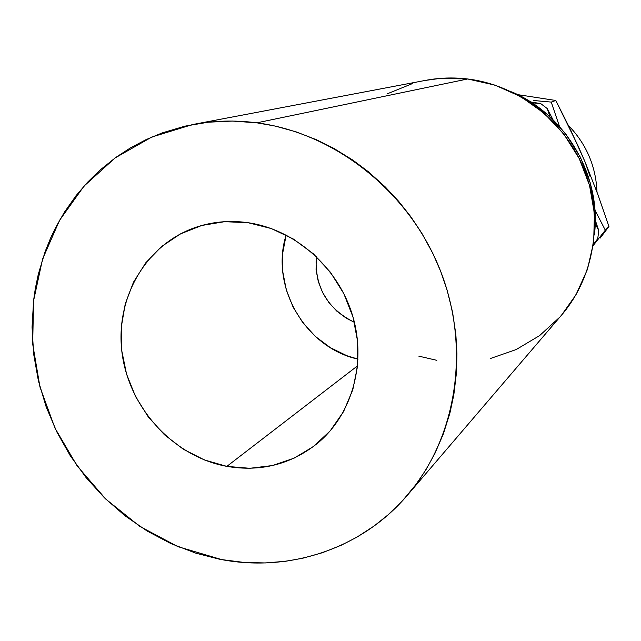 <?xml version="1.0" encoding="UTF-8"?>
<svg xmlns="http://www.w3.org/2000/svg" width="641" height="641" viewBox="0 0 641 641"><rect width="100%" height="100%" fill="white"/><g stroke="black" fill="none" stroke-linecap="round" stroke-linejoin="round"><path stroke-width="0.96" d="M226.842 466.384L357.598 365.803L226.842 466.384L249.822 468.291L272.505 465.542L294.027 458.195L313.553 446.465L330.291 430.752L343.56 411.618L352.79 389.792L357.566 366.115L357.646 341.525L353.007 317.031L343.808 293.618L330.427 272.265L313.401 253.836L293.45 239.077L271.391 228.573L248.131 222.715C294.427 229.446 336.902 266.303 351.917 313.441C366.956 360.587 353.087 412.812 318.865 442.17C292.104 464.092 261.432 472.169 226.842 466.384C174.176 456.721 129.907 409.078 122.255 354.545C114.354 300.06 144.618 245.367 194.616 227.731C211.714 221.754 229.558 220.079 248.131 222.715L224.622 221.682L201.787 225.472L180.514 233.877L161.596 246.513L145.731 262.842L133.48 282.208L125.251 303.858L121.309 326.958L121.758 350.675L126.557 374.128L135.507 396.475L148.287 416.93L164.425 434.734L183.358 449.261L204.423 459.95L226.842 466.384M407.7 494.876L561.604 315.06C594.335 276.856 603.862 219.398 584.496 170.338C565.074 121.309 518.393 85.125 467.666 78.979L256.857 122.824C334.834 132.999 408.533 191.154 439.822 269.196C471.055 347.286 457.073 437.354 407.436 495.181C361.26 549.593 287.537 573.102 218.749 559.04L195.906 553.191L170.971 543.624L147.254 531.101L125.003 515.789L104.571 497.929L86.255 477.825L70.246 455.711L56.825 431.938L46.16 406.859L38.388 380.77L33.661 354.088L32.05 327.174L33.604 300.381L35.303 288.642L38.316 274.164L45.134 251.609L50.631 238.019L55.711 227.443L64.38 212.251L76.119 195.577L87.456 182.34L99.924 170.169L115.805 157.43L130.444 147.887L145.964 139.674L162.205 132.903L184.896 126.165L208.397 122.199L232.515 121.061L256.857 122.824L467.666 78.979C453.475 77.289 439.454 77.745 425.616 80.357L192.677 124.53C213.653 120.572 235.047 120.003 256.857 122.824L275.093 126.045L296.11 131.854L316.686 139.826L333.745 148.327L352.87 160.13L368.367 171.748L385.313 186.988L398.654 201.314L410.865 216.77L421.778 233.156L432.803 253.347L440.688 271.375L447.057 289.94L452.546 312.087L455.855 334.49L456.953 353.76L456.44 372.87L453.82 394.864L449.886 413.205L443.356 433.917L434.854 453.588L426.049 469.557L415.961 484.5L402.636 500.589L387.821 515.043L374.032 526.053L356.861 537.19L341.324 545.203L322.399 552.726L302.832 558.207L285.646 561.276L265.35 562.934L244.894 562.534L221.65 559.593L177.869 546.621L139.762 526.365L105.813 499.131L77.216 465.991L54.998 428.164L39.966 387.036L32.699 344.105L33.54 300.933L42.554 259.14L59.557 220.336L84.019 186.106L115.156 157.902L151.837 137.03L192.677 124.53M418.805 356.148L436.833 360.322M511.606 91.839C565.963 114.571 601.723 176.299 594.407 234.758L594.872 209.647L590.233 182.821L580.434 157.301L565.859 134.137L547.11 114.282L524.979 98.546L511.566 91.823M490.645 358.431L516.221 349.537L539.57 335.628L559.761 317.175M561.46 315.236L575.947 294.836L587.428 269.444L593.686 241.994L594.415 213.581L589.528 185.369L579.216 158.519L563.88 134.145L544.161 113.265L520.885 96.711L495.028 85.141L467.666 78.979L439.91 78.426L424.959 80.478M412.876 83.418L387.605 93.69M547.246 108.561L540.708 103.586L531.926 102.8L540.708 103.586L547.246 108.561L553.007 119.723L547.246 108.561L550.002 116.87L547.246 108.561M597.757 238.652L598.766 230.584L595.185 223.733L598.766 230.584L597.757 238.652L593.35 244.493L597.757 238.652M530.604 101.943L540.708 103.586L530.604 101.943M595.241 220.063L598.766 230.584L595.241 220.063M590.065 176.339L585.041 161.869L577.926 145.595L555.787 100.477L551.244 102.087L559.489 126.485L551.244 102.087L555.787 100.477L517.607 94.62L555.787 100.477L570.666 130.019L585.041 161.869L597.845 194.415L608.95 226.481L605.312 230.183L593.197 245.559L605.312 230.183L594.904 210.032M533.705 100.517L551.244 102.087L533.705 100.517M600.144 238.131L608.95 226.481L600.144 238.131M585.041 161.869L597.845 194.415L608.95 226.481L605.312 230.183L594.904 210.024M597.003 192.132C595.954 166.356 586.435 144.121 568.447 125.436C586.435 144.121 595.954 166.356 597.003 192.132M286.15 235.015C269.773 286.383 305.356 347.799 358.071 359.136L346.925 355.739L330.395 347.686L315.572 336.613L302.985 322.936L293.105 307.151L286.271 289.844L282.753 271.64L282.689 253.211L286.15 235.015M316.253 256.472L316.069 269.941L318.281 281.511L322.607 292.512L328.889 302.536L336.894 311.222L346.324 318.232L354.425 322.351C327.214 308.786 314.491 286.823 316.253 256.472M195.072 227.571L194.616 227.731"/></g></svg>
